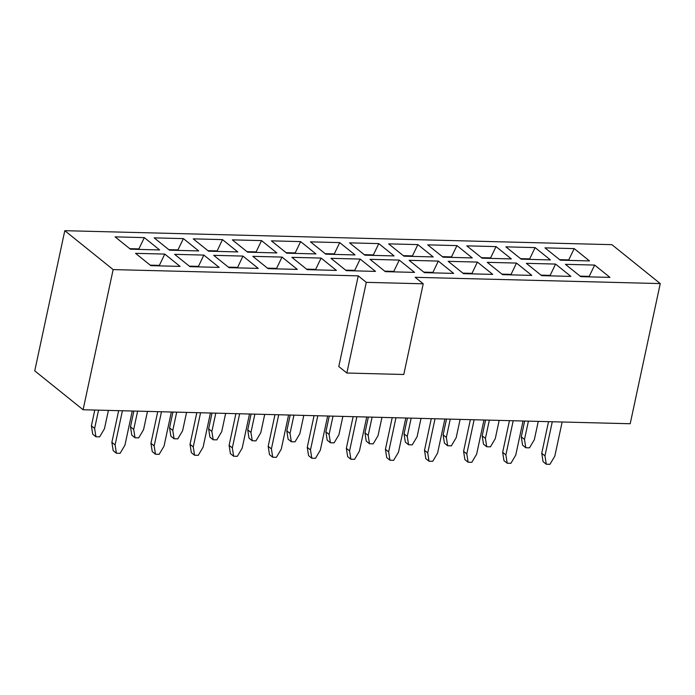 <?xml version="1.0" encoding="UTF-8"?>
<svg xmlns="http://www.w3.org/2000/svg" width="695" height="695" viewBox="0 0 695 695"><rect width="100%" height="100%" fill="white"/><g stroke="black" fill="none" stroke-linecap="round" stroke-linejoin="round"><path stroke-width="1.04" d="M242.946 256.081L213.713 255.334L229.02 267.653L258.253 268.4L242.946 256.081L237.403 267.87M228.377 267.141L237.508 267.375L238.15 267.888M222.478 239.61L193.245 238.863L208.552 251.182L237.786 251.929L222.478 239.61L216.936 251.399M207.909 250.669L217.049 250.904L217.683 251.416M219.177 267.401L189.944 266.654L174.627 254.335L203.861 255.082L219.177 267.401M189.301 266.142L198.431 266.376L203.861 255.082M198.327 266.871L198.431 266.376L199.074 266.889M168.833 249.67L177.963 249.905L183.402 238.611L198.709 250.93L169.476 250.183L154.168 237.864L183.402 238.611M177.859 250.4L177.963 249.905L178.606 250.417M180.092 266.402L150.858 265.655L135.551 253.336L164.785 254.083L180.092 266.402M150.224 265.142L159.355 265.377L164.785 254.083M159.251 265.872L159.355 265.377L159.998 265.89M129.757 248.671L138.887 248.906L144.317 237.612L159.624 249.939L130.399 249.184L115.083 236.865L144.317 237.612M138.783 249.401L138.887 248.906L139.53 249.418M415.158 277.314L660.25 283.577L630.2 423.742L83.096 409.755L113.146 269.591L358.238 275.854L366.291 282.344L423.22 283.795L415.158 277.314M423.22 283.795L403.778 374.492L346.848 373.033L338.786 366.552L358.238 275.854M113.146 269.591L64.8 230.688L611.904 244.666L660.25 283.577M502.572 274.647L487.264 262.328L516.498 263.075L531.805 275.394L502.572 274.647M482.104 258.175L466.797 245.856L496.03 246.603L511.338 258.922L482.104 258.175M505.873 246.855L535.107 247.602L550.414 259.921L521.189 259.174L505.873 246.855M570.882 276.393L541.648 275.646L526.341 263.327L555.574 264.074L570.882 276.393M544.958 247.854L574.192 248.602L589.499 260.92L560.266 260.173L544.958 247.854M609.967 277.392L580.733 276.645L565.417 264.326L594.651 265.073L609.967 277.392M232.321 239.862L261.555 240.609L276.862 252.928L247.629 252.181L232.321 239.862M297.33 269.399L268.096 268.652L252.789 256.333L282.022 257.081L297.33 269.399M271.406 240.861L300.631 241.608L315.947 253.927L286.714 253.18L271.406 240.861M336.406 270.398L307.181 269.651L291.865 257.332L321.099 258.08L336.406 270.398M310.483 241.86L339.716 242.607L355.023 254.926L325.79 254.179L310.483 241.86M375.491 271.397L346.258 270.65L330.95 258.332L360.184 259.079L375.491 271.397M349.559 242.859L378.792 243.606L394.1 255.925L364.866 255.178L349.559 242.859M414.567 272.397L385.334 271.649L370.027 259.331L399.26 260.078L414.567 272.397M388.635 243.858L417.869 244.605L433.185 256.924L403.951 256.177L388.635 243.858M453.644 273.396L424.41 272.649L409.103 260.33L438.337 261.077L453.644 273.396M427.72 244.857L456.954 245.604L472.261 257.923L443.028 257.176L427.72 244.857M492.729 274.395L463.495 273.648L448.188 261.329L477.413 262.076L492.729 274.395M64.8 230.688L34.75 370.852L83.096 409.755M346.848 373.033L366.291 282.344M501.929 274.134L511.068 274.369L516.498 263.075M510.955 274.864L511.068 274.369L511.702 274.881M481.47 257.663L490.601 257.897L496.03 246.603M490.488 258.392L490.601 257.897L491.243 258.41M520.546 258.662L529.677 258.896L535.107 247.602M529.573 259.391L529.677 258.896L530.32 259.409M541.014 275.133L550.145 275.368L555.574 264.074M550.04 275.863L550.145 275.368L550.788 275.88M559.623 259.661L568.753 259.895L574.192 248.602M568.649 260.39L568.753 259.895L569.396 260.408M580.09 276.132L589.221 276.367L594.651 265.073M589.117 276.862L589.221 276.367L589.864 276.879M246.994 251.668L256.125 251.903L261.555 240.609M256.021 252.398L256.125 251.903L256.768 252.415M267.453 268.14L276.593 268.374L282.022 257.081M276.48 268.869L276.593 268.374L277.227 268.887M286.071 252.667L295.201 252.902L300.631 241.608M295.097 253.397L295.201 252.902L295.844 253.414M306.538 269.139L315.669 269.373L321.099 258.08M315.565 269.868L315.669 269.373L316.312 269.886M325.147 253.666L334.286 253.901L339.716 242.607M334.173 254.396L334.286 253.901L334.921 254.413M345.615 270.138L354.745 270.372L360.184 259.079M354.641 270.868L354.745 270.372L355.388 270.885M364.232 254.665L373.363 254.9L378.792 243.606M373.258 255.395L373.363 254.9L374.006 255.412M384.691 271.137L393.83 271.371L399.26 260.078M393.717 271.867L393.83 271.371L394.465 271.884M403.309 255.664L412.439 255.899L417.869 244.605M412.335 256.394L412.439 255.899L413.082 256.412M423.776 272.136L432.907 272.37L438.337 261.077M432.803 272.866L432.907 272.37L433.55 272.883M442.385 256.663L451.515 256.898L456.954 245.604M451.411 257.393L451.515 256.898L452.158 257.411M462.853 273.135L471.983 273.37L477.413 262.076M471.879 273.865L471.983 273.37L472.626 273.882M172.951 412.057L169.563 427.842L170.874 436.165L174.097 438.762L177.79 438.858L182.629 430.692L186.555 412.404M176.704 412.152L172.786 430.44L174.097 438.762M169.563 427.842L172.786 430.44M196.815 412.665L190.03 444.314L191.342 452.636L194.565 455.234L198.257 455.329L203.096 447.163L210.42 413.012M200.568 412.761L193.253 446.911L194.565 455.234M190.03 444.314L193.253 446.911M94.789 410.059L91.401 425.844L92.713 434.166L95.936 436.764L99.628 436.86L104.476 428.693L108.394 410.406M98.551 410.154L94.624 428.441L95.936 436.764M91.401 425.844L94.624 428.441M118.654 410.667L111.869 442.315L113.181 450.638L116.404 453.236L120.096 453.331L124.944 445.165L132.258 411.014M122.416 410.762L115.092 444.913L116.404 453.236M111.869 442.315L115.092 444.913M133.866 411.058L130.486 426.843L131.789 435.166L135.012 437.763L138.705 437.859L143.552 429.692L147.47 411.405M130.486 426.843L133.709 429.44L135.012 437.763M137.627 411.153L133.709 429.44M157.73 411.666L150.945 443.314L152.257 451.637L155.48 454.235L159.172 454.33L164.02 446.164L171.344 412.013M161.492 411.761L154.168 445.912L155.48 454.235M150.945 443.314L154.168 445.912M446.503 419.05L443.115 434.835L444.426 443.158L447.649 445.756L451.342 445.851L456.189 437.676L460.107 419.398M450.256 419.146L446.338 437.433L447.649 445.756M443.115 434.835L446.338 437.433M470.367 419.658L463.582 451.307L464.894 459.63L468.117 462.218L471.809 462.314L476.648 454.148L483.972 420.006M474.129 419.754L466.805 453.896L468.117 462.218M463.582 451.307L466.805 453.896M485.579 420.049L482.191 435.834L483.503 444.157L486.726 446.755L490.418 446.842L495.266 438.675L499.184 420.397M489.341 420.145L485.414 438.423L486.726 446.755M482.191 435.834L485.414 438.423M509.444 420.657L502.659 452.306L503.971 460.629L507.194 463.218L510.886 463.313L515.733 455.147L523.048 421.005M513.205 420.753L505.882 454.895L507.194 463.218M502.659 452.306L505.882 454.895M524.655 421.048L521.276 436.834L522.579 445.156L525.802 447.754L529.503 447.841L534.342 439.674L538.26 421.396M528.417 421.144L524.499 439.422L525.802 447.754M521.276 436.834L524.499 439.422M548.529 421.657L541.744 453.305L543.047 461.628L546.27 464.217L549.962 464.312L554.81 456.146L562.133 422.004M552.282 421.752L544.967 455.894L546.27 464.217M541.744 453.305L544.967 455.894M212.027 413.056L208.639 428.841L209.951 437.164L213.174 439.761L216.866 439.857L221.714 431.691L225.632 413.403M208.639 428.841L211.862 431.439L213.174 439.761M215.789 413.151L211.862 431.439M235.892 413.664L229.107 445.313L230.419 453.635L233.642 456.233L237.334 456.328L242.181 448.153L249.496 414.012M239.653 413.76L232.33 447.91L233.642 456.233M229.107 445.313L232.33 447.91M251.104 414.055L247.724 429.84L249.027 438.163L252.25 440.76L255.942 440.856L260.79 432.69L264.708 414.402M254.865 414.151L250.947 432.438L252.25 440.76M247.724 429.84L250.947 432.438M274.968 414.663L268.183 446.312L269.495 454.634L272.718 457.232L276.41 457.319L281.258 449.152L288.573 415.011M278.73 414.759L271.406 448.901L272.718 457.232M268.183 446.312L271.406 448.901M290.189 415.054L286.8 430.839L288.112 439.162L291.335 441.759L295.028 441.855L299.866 433.689L303.793 415.402M293.942 415.15L290.024 433.437L291.335 441.759M286.8 430.839L290.024 433.437M314.053 415.662L307.268 447.311L308.571 455.633L311.794 458.231L315.487 458.318L320.334 450.151L327.658 416.01M317.806 415.758L310.491 449.9L311.794 458.231M307.268 447.311L310.491 449.9M329.265 416.053L325.877 431.838L327.189 440.161L330.412 442.758L334.104 442.854L338.952 434.688L342.87 416.401M333.018 416.149L329.1 434.436L330.412 442.758M325.877 431.838L329.1 434.436M353.13 416.661L346.345 448.31L347.656 456.632L350.879 459.23L354.572 459.317L359.411 451.151L366.734 417.009M356.891 416.757L349.568 450.899L350.879 459.23M346.345 448.31L349.568 450.899M368.341 417.052L364.962 432.837L366.265 441.16L369.488 443.757L373.18 443.853L378.028 435.687L381.946 417.4M364.962 432.837L368.185 435.435L369.488 443.757M372.103 417.148L368.185 435.435M392.206 417.66L385.421 449.309L386.733 457.631L389.956 460.229L393.648 460.316L398.496 452.15L405.81 418.008M395.968 417.756L388.644 451.898L389.956 460.229M385.421 449.309L388.644 451.898M407.418 418.051L404.038 433.836L405.35 442.159L408.573 444.757L412.265 444.852L417.104 436.686L421.022 418.399M404.038 433.836L407.261 436.434L408.573 444.757M411.179 418.147L407.261 436.434M431.291 418.659L424.506 450.308L425.809 458.63L429.032 461.228L432.724 461.315L437.572 453.149L444.896 419.007M435.044 418.755L427.729 452.897L429.032 461.228M424.506 450.308L427.729 452.897"/></g></svg>
